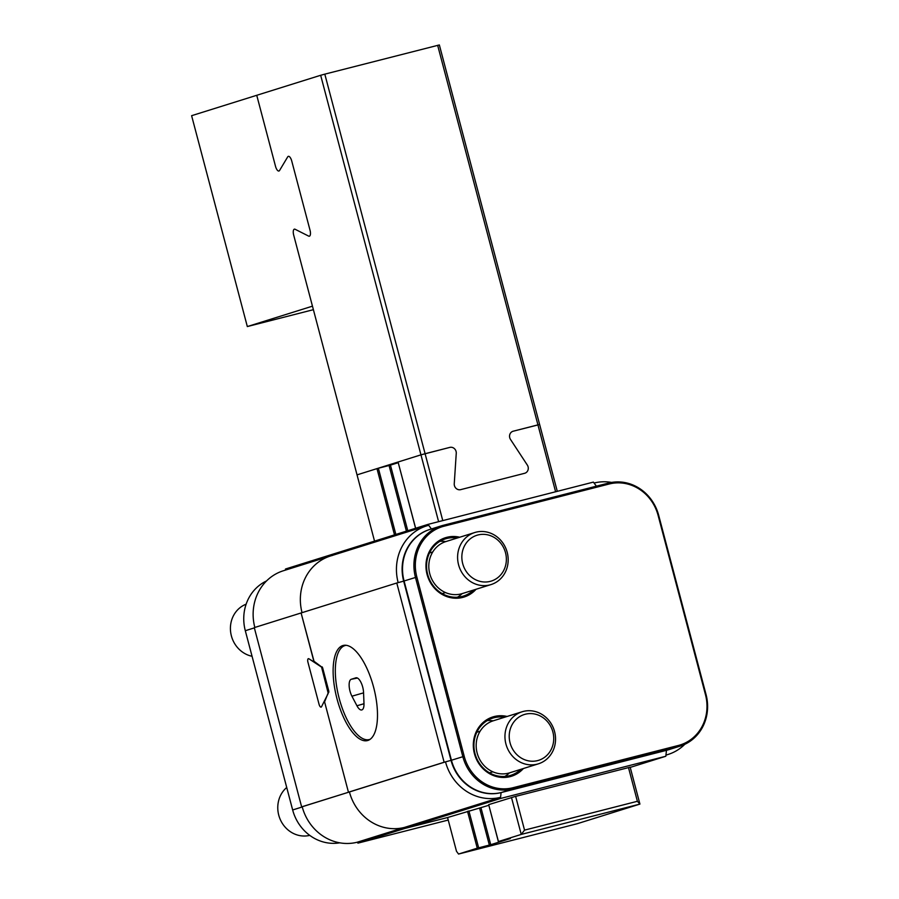 <?xml version="1.0" encoding="UTF-8"?>
<svg xmlns="http://www.w3.org/2000/svg" width="899" height="899" viewBox="0 0 899 899"><rect width="100%" height="100%" fill="white"/><g stroke="black" fill="none" stroke-linecap="round" stroke-linejoin="round"><path stroke-width="1.35" d="M246.124 604.184A27.273 25.093 72.6 0 0 230.504 626.131A27.273 25.093 72.6 0 0 252.057 656.281M286.714 787.479A27.273 25.093 72.6 0 0 277.858 805.369A27.273 25.093 72.6 0 0 309.762 835.373M474.739 532.534L445.949 541.546A27.273 25.093 72.6 0 0 429.958 574.427A27.273 25.093 72.6 0 0 461.063 593.924A27.273 25.093 72.6 0 0 462.255 593.587L491.034 584.575A27.273 25.093 -107.4 0 1 489.854 584.912A27.273 25.093 -107.4 0 1 458.748 565.415A27.273 25.093 -107.4 0 1 474.739 532.534A27.273 25.093 -107.4 0 1 475.919 532.197A27.273 25.093 -107.4 0 1 507.025 551.694A27.273 25.093 -107.4 0 1 491.034 584.575M477.976 534.972A23.992 22.082 72.6 0 0 462.704 563.639A23.992 22.082 72.6 0 0 490.236 581.372A23.992 22.082 72.6 0 0 505.508 552.705A23.992 22.082 72.6 0 0 477.976 534.972M522.094 711.772L493.315 720.784A27.273 25.093 72.6 0 0 477.324 753.665A27.273 25.093 72.6 0 0 508.429 773.174A27.273 25.093 72.6 0 0 509.609 772.837L538.4 763.824A27.273 25.093 -107.4 0 1 537.209 764.161A27.273 25.093 -107.4 0 1 506.103 744.653A27.273 25.093 -107.4 0 1 522.094 711.772A27.273 25.093 -107.4 0 1 523.285 711.435A27.273 25.093 -107.4 0 1 554.391 730.943A27.273 25.093 -107.4 0 1 538.4 763.824M525.342 714.222A23.992 22.082 72.6 0 0 510.07 742.877A23.992 22.082 72.6 0 0 537.591 760.61A23.992 22.082 72.6 0 0 552.874 731.943A23.992 22.082 72.6 0 0 525.342 714.222M370.242 739.236A48.535 18.958 75.7 0 1 369.646 739.45A48.535 18.958 75.7 0 1 369.275 739.551A48.535 18.958 75.7 0 1 339.013 697.714A48.535 18.958 75.7 0 1 344.856 645.606A48.535 18.958 75.7 0 1 345.238 645.493A48.535 18.958 75.7 0 1 346.239 645.313M356.937 705.76L351.925 696.197A10.912 4.259 -104.3 0 1 351.273 679.273L355.858 677.835A10.912 4.259 -104.3 0 1 356.038 677.79A10.912 4.259 -104.3 0 1 363.556 692.545L363.983 703.546A10.912 4.259 -104.3 0 1 361.859 709.918A10.912 4.259 -104.3 0 1 356.937 705.76L363.994 703.737M555.604 491.764L537.939 424.879L513.205 431.205A5.45 5.023 -107.4 0 0 510.508 439.442L527.32 465.064L510.508 439.442A5.45 5.023 -107.4 0 1 513.205 431.205L539.636 424.519L557.29 491.337M454.433 485.617A5.45 5.023 -107.4 0 1 454.253 483.729L456.254 453.31A5.45 5.023 72.6 0 0 449.815 447.399A5.45 5.023 -107.4 0 1 456.254 453.31L454.253 483.729A5.45 5.023 72.6 0 0 460.693 489.64A5.45 5.023 -107.4 0 1 454.433 485.617M480.965 807.74L490.73 844.7L489.348 845.071L477.268 848.184L467.514 811.28M490.73 844.7L510.351 838.553L498.361 841.588L488.685 804.65L498.439 841.554L521.24 834.418L511.486 797.514M488.775 805.302L447.567 817.528L456.49 851.274L458.546 854.05L477.268 848.184M374.535 541.119L357.038 474.863L376.984 468.615L378.367 468.244L395.852 534.444M630.154 767.128L639.919 804.088L521.24 834.418L524.544 830.125L637.391 801.29L628.48 767.555M458.546 854.05L577.225 823.72L639.919 804.088L637.391 801.29M415.653 528.241L398.066 462.019L420.957 454.849L449.815 447.399L425.092 453.714L442.769 520.6M515.633 796.379L524.544 830.125M527.32 465.064A5.45 5.023 -107.4 0 1 524.623 473.301L460.693 489.64L524.623 473.301A5.45 5.023 -107.4 0 0 527.32 465.064M438.611 521.667L420.957 454.849L357.038 474.863L293.681 235.077A5.45 2.135 75.7 0 1 294.321 229.178A5.45 2.135 -104.3 0 0 293.681 235.077L312.459 306.166L247.326 326.562L313.391 309.683M406.404 531.14L389.065 465.502L378.367 468.244M389.065 465.502L390.447 465.131L407.775 530.713M398.246 462.682L390.447 465.131M295.108 229.267A5.45 2.135 -104.3 0 0 294.366 229.155A5.45 2.135 -104.3 0 0 294.321 229.178A5.45 2.135 75.7 0 1 294.366 229.155A5.45 2.135 75.7 0 1 295.108 229.267L308.615 236.089L295.108 229.267M288.309 156.347A5.45 2.135 -104.3 0 0 287.691 156.887L279.567 170.473L287.691 156.887A5.45 2.135 75.7 0 1 288.309 156.347A5.45 2.135 75.7 0 1 288.354 156.336A5.45 2.135 -104.3 0 0 288.309 156.347M324.809 74.145L425.092 453.714L420.957 454.849L320.662 75.28L324.809 74.145L439.353 44.95L539.636 424.519L537.939 424.879L437.656 45.31M247.326 326.562L191.611 115.69L256.743 95.294L275.532 166.371A5.45 2.135 -104.3 0 0 278.915 171.024A5.45 2.135 75.7 0 1 275.532 166.371L256.743 95.294L320.662 75.28M278.915 171.024A5.45 2.135 -104.3 0 0 279.567 170.473A5.45 2.135 75.7 0 1 278.915 171.024M291.737 160.988A5.45 2.135 -104.3 0 0 288.354 156.336A5.45 2.135 75.7 0 1 291.737 160.988L310.043 230.279L291.737 160.988M310.043 230.279A5.45 2.135 75.7 0 1 309.357 236.201A5.45 2.135 75.7 0 1 308.615 236.089A5.45 2.135 75.7 0 0 309.357 236.201A5.45 2.135 75.7 0 0 310.043 230.279M367.848 740.473A49.085 19.171 -104.3 0 0 373.759 687.78A49.085 19.171 -104.3 0 0 343.16 645.471A49.085 19.171 -104.3 0 0 342.777 645.572A49.085 19.171 -104.3 0 0 336.855 698.265A49.085 19.171 -104.3 0 0 367.455 740.574A49.085 19.171 -104.3 0 0 367.848 740.473M302.053 612.669A47.995 44.175 -107.4 0 1 330.529 555.975A47.995 44.175 72.6 0 0 302.053 612.669M285.399 570.112L285.522 569L332.338 554.335L332.596 555.335L332.338 554.335L428.014 524.375L593.385 482.111L594.07 483.044A47.995 44.175 72.6 0 1 611.59 482.426M429.744 529.477A43.635 40.152 72.6 0 0 403.673 581.125L396.774 583.001L444.128 762.24L348.452 792.21L324.584 701.861L328.832 691.264L322.595 667.654L313.818 661.136L301.098 612.961L254.282 627.626L301.637 806.864L349.43 791.963A47.995 44.175 72.6 0 0 404.483 827.417L500.574 797.323L501.08 792.592L666.462 750.339A43.635 40.152 72.6 0 0 668.564 749.732M398.156 582.631A47.995 44.175 -107.4 0 1 426.609 525.893A47.995 44.175 -107.4 0 1 428.699 525.297L428.014 524.375M448.241 820.057L357.948 843.127L404.764 828.462L447.567 817.528L404.764 828.462L404.483 827.417A47.995 44.175 -107.4 0 1 349.43 791.963L445.511 761.869A47.995 44.175 72.6 0 0 500.574 797.323L500.44 798.503L404.764 828.462L404.483 827.417L357.263 842.206A47.995 44.175 -107.4 0 1 302.199 806.751L301.637 806.864M684.824 744.293A47.995 44.175 -107.4 0 1 668.036 754.475A47.995 44.175 -107.4 0 1 665.945 755.07L666.462 750.339M403.673 581.125L451.028 760.363A43.635 40.152 72.6 0 0 501.08 792.592M630.221 767.398L665.822 756.25L500.44 798.503M630.177 767.184L514.655 796.638L488.685 804.65M396.774 583.001L301.098 612.961L314.178 661.9M444.128 762.24L451.028 760.363M665.822 756.25L665.945 755.07M302.199 806.751L349.43 791.963L348.452 792.21L324.37 701.063L321.539 706.715L328.236 693.365L321.572 667.114L308.874 658.787A3.27 1.281 -104.3 0 0 308.357 658.675A3.27 1.281 -104.3 0 0 307.941 662.226L319.066 704.333A3.27 1.281 -104.3 0 0 321.1 707.12A3.27 1.281 -104.3 0 0 321.539 706.715A3.27 1.281 75.7 0 1 321.1 707.12A3.27 1.281 75.7 0 1 319.066 704.333L307.941 662.226A3.27 1.281 75.7 0 1 308.323 658.686A3.27 1.281 75.7 0 1 308.357 658.675A3.27 1.281 75.7 0 1 308.874 658.787L314.032 661.934M332.619 555.391A47.995 44.175 72.6 0 0 330.529 555.975L426.609 525.893M330.529 555.975L283.309 570.775A47.995 44.175 72.6 0 0 254.833 627.457M357.948 843.127L357.263 842.206M266.52 580.956A43.635 40.152 72.6 0 0 245.303 630.716L292.658 809.965A43.635 40.152 72.6 0 0 339.755 842.824M476.054 589.272A31.083 28.611 -107.4 0 1 462.738 597.408A31.083 28.611 -107.4 0 1 427.07 574.439A31.083 28.611 -107.4 0 1 446.859 537.31A31.083 28.611 -107.4 0 1 459.76 537.231M457.209 538.018A29.993 27.611 72.6 0 0 446.724 538.49A29.993 27.611 72.6 0 0 445.421 538.861A29.993 27.611 72.6 0 0 427.834 575.023A29.993 27.611 72.6 0 0 462.052 596.475A29.993 27.611 72.6 0 0 463.356 596.104A29.993 27.611 72.6 0 0 473.515 590.07M523.409 768.51A31.083 28.611 -107.4 0 1 510.093 776.646A31.083 28.611 -107.4 0 1 474.425 753.677A31.083 28.611 -107.4 0 1 494.214 716.548A31.083 28.611 -107.4 0 1 507.115 716.469M504.575 717.267A29.993 27.611 72.6 0 0 494.09 717.728A29.993 27.611 72.6 0 0 492.787 718.099A29.993 27.611 72.6 0 0 475.189 754.272A29.993 27.611 72.6 0 0 509.407 775.713A29.993 27.611 72.6 0 0 510.711 775.343A29.993 27.611 72.6 0 0 520.869 769.308M443.241 525.308L608.623 483.055A43.635 40.152 -107.4 0 1 658.675 515.284L706.041 694.522A43.635 40.152 -107.4 0 1 680.161 746.103A43.635 40.152 -107.4 0 1 678.273 746.642L512.891 788.895A43.635 40.152 -107.4 0 1 462.839 756.666L415.473 577.428A43.635 40.152 -107.4 0 1 441.353 525.848A43.635 40.152 -107.4 0 1 443.241 525.308L443.937 526.23A42.534 39.151 72.6 0 0 416.855 577.046L464.21 756.284A42.534 39.151 72.6 0 0 513.014 787.715L678.397 745.462A42.534 39.151 72.6 0 0 705.468 694.646L658.113 515.408A42.534 39.151 72.6 0 0 609.308 483.977L443.937 526.23M441.353 525.848L429.947 529.421A43.635 40.152 72.6 0 0 404.078 580.99L451.433 760.239A43.635 40.152 72.6 0 0 501.485 792.469L666.867 750.216A43.635 40.152 72.6 0 0 668.766 749.676L680.161 746.103M439.937 541.322A29.993 27.611 -107.4 0 1 445.814 541.591M462.12 593.632A29.993 27.611 -107.4 0 1 457.445 597.217M487.292 720.56A29.993 27.611 -107.4 0 1 493.169 720.829M509.475 772.882A29.993 27.611 -107.4 0 1 504.8 776.455M363.567 692.859L351.925 696.197M357.465 678.06L351.273 679.273M468.896 810.887L478.65 847.813M489.348 845.071L479.594 808.145M394.492 534.871L376.984 468.615M431.408 528.96L428.699 525.297M596.397 486.179L594.07 483.044M328.236 692.32L328.899 692.14M321.572 667.114L322.269 666.934M254.35 627.884L245.303 630.716M292.658 809.965L302.255 806.954M416.855 577.046L404.078 580.99M451.433 760.239L464.21 756.284M513.014 787.715L512.891 788.895L501.485 792.469M666.867 750.216L678.273 746.642L678.397 745.462M608.623 483.055L609.308 483.977M658.675 515.284L658.113 515.408M706.041 694.522L705.468 694.646M429.452 552.997L432.756 551.964M442.173 593.598L445.477 592.565M476.818 732.247L480.122 731.213M489.528 772.837L492.832 771.803M370.085 739.349L369.275 739.551M346.059 645.291L345.238 645.493M415.574 528.264L398.066 462.019M665.945 755.126L668.036 754.475"/></g></svg>
